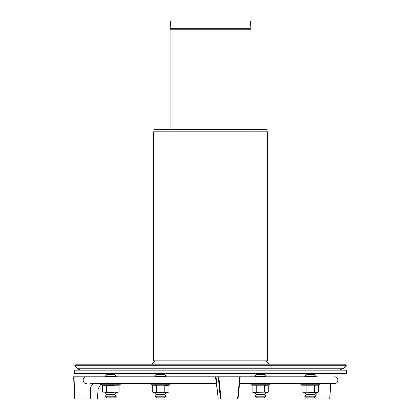 <?xml version="1.0" encoding="UTF-8"?>
<svg xmlns="http://www.w3.org/2000/svg" width="420" height="420" viewBox="0 0 420 420"><rect width="100%" height="100%" fill="white"/><g stroke="black" fill="none" stroke-linecap="round" stroke-linejoin="round"><path stroke-width="0.63" d="M344.752 364.182L76.309 364.182L74.739 365.752L346.316 365.752L344.752 364.182M81.916 370.172A6.652 6.652 0 0 1 77.212 368.225L343.849 368.225L346.316 365.752M269.015 364.182L265.954 360.838M153.998 131.801L153.998 129.586L267.062 129.586L267.062 131.801M267.613 131.801L153.442 131.801L153.442 360.838L267.613 360.838L267.613 131.801M250.95 28.313L170.111 28.313L170.746 21L250.309 21L250.987 29.206L170.069 29.206L170.069 129.586M304.752 396.218L315.835 396.218L314.171 397.882L306.411 397.882L304.752 396.218L306.411 394.558L314.171 394.558L315.835 396.218M306.411 394.558L304.752 392.894L315.835 392.894L314.171 394.558M315.278 392.338L315.835 392.894M305.303 376.819L304.752 376.268L315.835 376.268L315.278 376.819M304.752 376.268L306.411 374.603L314.171 374.603L315.835 376.268M315.278 373.495L314.171 374.603M263.183 396.218L265.954 396.218L264.29 397.882L256.531 397.882L254.867 396.218L263.183 396.218M254.867 396.218L256.531 394.558L264.29 394.558L265.954 396.218M256.531 394.558L254.867 392.894L265.954 392.894L264.29 394.558M255.423 376.819L254.867 376.268L265.954 376.268L265.398 376.819M254.867 376.268L256.531 374.603L264.29 374.603L265.954 376.268M105.226 396.218L116.308 396.218L114.644 397.882L106.885 397.882L105.226 396.218L106.885 394.558L114.644 394.558L116.308 396.218M105.777 392.338L105.226 392.894L116.308 392.894L114.644 394.558M105.226 392.894L106.885 394.558M105.777 373.495L106.885 374.603L105.226 376.268L116.308 376.268L115.752 376.819M105.226 376.268L105.777 376.819M106.885 374.603L114.644 374.603L116.308 376.268M157.878 396.218L155.106 396.218L156.77 397.882L164.525 397.882L166.189 396.218L157.878 396.218M166.189 396.218L164.525 394.558L156.77 394.558L155.106 396.218M164.525 394.558L166.189 392.894L155.106 392.894L156.77 394.558M165.638 376.819L166.189 376.268L155.106 376.268L155.657 376.819M166.189 376.268L164.525 374.603L156.77 374.603L155.106 376.268M252.089 392.044L254.168 392.338L268.732 392.044L267.613 392.338L268.732 392.044L266.653 392.338L264.569 392.044L253.208 392.338L252.089 392.044L252.089 385.187L268.732 385.187L269.892 384.762L250.929 384.762L251.155 383.471L239.558 383.471L334.677 383.471L252.394 383.471M167.853 376.819L218.809 376.819L218.227 376.819L220.442 398.99L221.036 398.99L218.809 376.819L317.499 376.819M92.096 383.471L215.843 383.471L169.906 383.471L170.132 384.762L151.163 384.762L151.394 383.471L120.02 383.471L120.251 384.762L101.283 384.762L101.509 383.471L92.096 383.471L92.305 383.969L95.34 383.471M100.454 383.471L103.561 383.471M300.584 383.649L299.203 383.471L303.088 383.471M215.843 383.471A0.557 0.551 -90 0 1 216.389 383.969C216.804 382.594 216.652 380.21 215.948 376.819L215.066 376.819C215.665 376.604 216.489 383.659 215.843 383.471M215.387 383.471L216.389 383.969M86.378 383.471C82.089 383.675 82.089 376.614 86.378 376.819L215.066 376.819M239.768 376.819L237.578 398.99L238.025 398.99L240.203 376.819L239.768 376.819L253.208 376.819M74.424 398.99L74.739 398.99L74.025 376.819L73.71 376.819L74.424 398.99L90.678 398.99L90.52 388.92L98.081 388.92L100.853 384.221M90.158 376.819L73.71 376.819M218.227 376.819L215.948 376.819M167.302 376.819L137.923 376.819M117.973 376.819L103.561 376.819M267.613 376.819L283.132 376.819M237.578 398.99L221.036 398.99M103.703 383.471L101.314 383.969M302.327 383.969A0.557 0.336 -90 0 0 301.991 383.471M330.488 383.471L329.742 398.99L305.135 398.99M93.377 383.969C91.523 384.998 90.573 386.647 90.52 388.92M98.081 388.92L97.461 398.99L90.678 398.99M220.442 398.99L218.19 398.99L217.161 388.92L216.237 383.969M316.207 392.338L315.935 398.99M114.928 392.044L110.764 392.338L119.086 392.044L117.007 392.338L114.928 392.044L114.928 385.187L110.764 385.592L102.448 385.187L101.283 384.762M114.928 385.187L119.086 385.187L120.251 384.762M119.086 392.044L119.086 385.187M102.863 392.144L110.764 392.338L102.448 392.044L102.448 385.187M106.607 392.044L106.607 385.187M166.115 385.534L166.877 385.592L166.115 385.534M167.837 385.502L168.966 385.187L166.887 385.592L164.808 385.187L152.329 385.187L151.163 384.762L151.394 383.471M152.329 392.044L153.442 392.338L152.329 392.044L154.408 392.338L167.853 392.338L168.966 392.044L166.887 392.338L152.329 392.044L152.329 385.187M265.057 385.345L265.503 385.46M306.133 385.187L306.133 392.044L304.054 392.338L301.969 392.044L301.969 385.187L318.612 385.187L319.778 384.762L300.809 384.762L301.035 383.471M318.612 385.187L318.612 392.044L317.499 392.338L318.612 392.044L316.533 392.338L302.389 392.144M306.133 392.044L310.291 392.338L314.454 392.044L314.454 385.187M316.533 392.338L314.454 392.044M268.732 392.044L268.732 385.187M264.569 392.044L264.569 385.187M256.252 392.044L256.252 385.187M165.847 385.481L165.291 385.345M155.421 385.492L154.917 385.565M168.966 392.044L168.966 385.187L170.132 384.762L169.906 383.471M164.808 392.044L164.808 385.187M156.487 392.044L156.487 385.187M346.316 373.495L74.739 373.495L74.739 370.172L346.316 370.172L346.316 373.495M254.987 376.819L255.145 376.546M255.859 375.275L256.342 374.419M90.526 383.471L92.305 383.969M77.212 368.225L74.739 365.752M343.849 368.225L339.145 370.172M155.106 360.838L152.04 364.182M170.111 28.313L170.069 29.206M250.987 129.586L250.987 29.206M305.303 392.338L304.752 392.894M306.411 374.603L305.303 373.495M255.423 392.338L254.867 392.894M265.398 392.338L265.954 392.894M264.29 374.603L265.398 373.495M256.531 374.603L255.423 373.495M115.752 392.338L116.308 392.894M114.644 374.603L115.752 373.495M155.657 392.338L155.106 392.894M165.638 392.338L166.189 392.894M164.525 374.603L165.638 373.495M156.77 374.603L155.657 373.495M334.677 383.471C338.966 383.675 338.966 376.614 334.677 376.819M240.209 376.824L238.03 398.995M329.837 399L330.703 383.471M73.684 376.829L74.398 398.995M301.969 385.187L300.809 384.762M319.778 384.762L319.546 383.471M252.089 385.187L250.929 384.762L251.155 383.471M269.892 384.762L269.666 383.471M166.068 376.819L165.91 376.546M165.197 375.275L164.714 374.419"/></g></svg>
